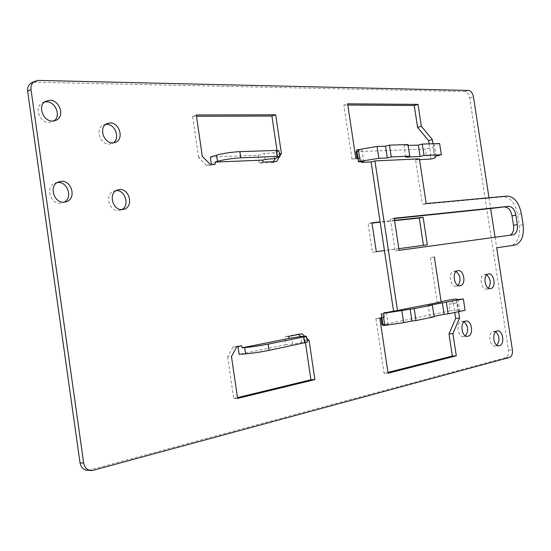 <?xml version="1.0" encoding="UTF-8"?>
<svg xmlns="http://www.w3.org/2000/svg" width="551" height="551" viewBox="0 0 551 551"><rect width="100%" height="100%" fill="white"/><g stroke="black" fill="none" stroke-linecap="round" stroke-linejoin="round"><path stroke-width="0.41" stroke-dasharray="2.75 2.07" d="M426.205 203.553L422.335 204.331L503.256 196.824C510.405 197.327 515.178 203.195 517.575 214.429L519.262 225.325C520.371 236.234 517.761 242.984 511.438 245.581L510.798 245.705M419.414 158.86L415.571 159.804L422.335 204.331M430.868 159.074L430.221 154.865L426.412 155.795L425.393 149.087L356.008 151.663M434.705 158.151L433.031 147.165L425.393 149.087M436.082 156.05L434.374 144.858L433.031 147.165M439.629 143.529L434.374 144.858M405.77 157.138L404.014 145.567L408.112 145.436M407.974 144.541L404.014 145.567M363.75 161.815L361.986 150.072L356.69 149.941M356.965 158.027L357.089 158.846L360.912 157.855L357.895 157.985M361.504 161.822L360.912 157.855M356.91 151.422L361.986 150.072M88.497 470.32L505.57 357.668C507.884 356.635 508.862 354.135 508.497 350.174L469.714 97.968C468.887 94.125 467.207 91.983 464.679 91.542L33.397 82.195M357.089 158.846L351.951 159.074L355.767 158.082M351.951 159.074L343.838 105.007L347.619 103.815M343.838 105.007L347.798 105.034M429.071 143.866L430.861 155.602L434.67 154.673L430.221 154.865M433.003 143.742L434.67 154.673M426.412 155.795L430.861 155.602M215.248 164.15L211.522 165.245L211.384 164.315M211.522 165.245L206.535 165.465L210.255 164.363M206.535 165.465L198.615 157.503L202.32 156.36M198.615 157.503L192.609 116.289L196.287 114.973M192.609 116.289L196.48 116.275M277.008 150.423L277.621 154.569L279.46 154.046M277.621 154.569L275.328 158.385M273.372 161.636L272.828 162.552L276.609 161.498M279.784 156.202L279.15 157.255M272.828 162.552L259.239 163.144L263.013 162.084M265.258 159.397L264.384 153.467L258.082 155.299L210.33 157.069M259.239 163.144L258.082 155.299M278.985 150.822L273.689 152.703L264.384 153.467M274.563 158.605L273.689 152.703M434.333 256.993L430.421 257.579L434.333 257.007M430.421 257.579L437.225 302.368L441.165 301.941M381.003 318.017L380.941 317.638L384.873 317.245L384.219 312.934M382.959 324.808L388.193 324.319L386.409 312.465M388.193 324.319L383.069 325.538M434.112 316.791L430.042 317.183L428.272 305.509M430.042 317.183L434.043 316.35M465.099 310.316L459.692 310.854L457.971 299.565M459.692 310.854L457.874 310.089L456.18 299.007M457.874 310.089L450.022 310.874L448.989 304.104L452.901 303.691L452.254 299.441M384.873 317.245L381.912 317.837M380.941 317.638L375.892 318.643L379.818 318.251M375.892 318.643L384.109 373.385L388.076 373.199M384.109 373.385L387.952 372.407M448.989 304.104L457.261 302.823L458.611 311.673M453.356 303.236L454.761 312.479M457.261 302.823L452.901 303.691M237.984 346.517L237.915 346.09L241.779 345.759M237.915 346.09L233.011 347.068L236.868 346.737M233.011 347.068L227.625 356.724L231.475 356.442M227.625 356.724L233.707 398.518L237.591 398.414M233.707 398.518L237.474 397.608M305.461 342.798L305.158 340.738L307.065 340.58M306.707 338.156L304.627 336.172M298.539 334.45L298.174 334.106L302.079 333.748M305.158 340.738L300.729 336.53M298.174 334.106L284.826 336.757L288.724 336.406M307.3 342.178L301.741 342.467L292.519 344.155L285.99 344.692L284.826 336.757M292.519 344.155L291.631 338.169M450.022 310.874L382.036 324.89M285.99 344.692L239.127 354.355M301.741 342.467L300.86 336.503M399.082 250.34L395.17 250.974L394.902 249.197L390.349 218.995L394.234 218.244M423.437 245.36L372.421 252.33L368.089 223.492L371.953 222.749M372.421 252.33L376.305 251.69M488.985 197.754L490.645 208.54M495.067 237.281L496.678 247.792M423.45 245.47L427.321 244.837M513.057 234.829L395.17 250.974M509.214 235.442L509.985 235.249M394.557 220.352L380.121 221.881M398.834 248.666L384.446 250.602M394.289 218.589L390.349 218.995M415.571 159.804L419.525 159.611M394.606 220.675L380.169 222.211M372.001 223.079L368.089 223.492M437.225 302.368L441.117 301.611M57.738 182.464L54.632 183.228C45.154 187.016 50.465 204.531 60.679 203.271L64.24 202.21M44.665 101.942L42.193 102.858C33.811 107.059 39.617 123.114 49.253 122.501L54.005 120.944M106.46 124.285L103.223 125.063C94.93 128.679 100.124 144.92 109.305 144.155L113.299 142.847M116.137 190.598L113.499 191.183C104.414 194.434 109.188 211.846 118.802 210.558L121.929 209.6M464.114 321.839L461.697 321.44C455.532 322.39 457.729 338.052 463.825 336.578L465.416 335.828M456.152 271.547L453.824 271.237C447.694 272.27 450.27 287.753 456.331 286.251L458.012 285.418M495.721 331.785L493.262 331.316C487.532 332.281 489.577 347.344 495.266 346.014L496.885 345.215M486.691 274.873L484.405 274.488C478.599 275.404 481.064 290.535 486.781 289.061L488.427 288.18M507.078 196.087L503.256 196.824M358.797 161.829L357.02 150.003M464.679 91.542L468.426 90.44M35.002 82.065L38.377 80.418M277.966 157.641L277.091 151.725M383.379 325.434L381.588 313.505M89.779 470.086L93.456 470.313M505.57 357.668L509.482 357.447M305.261 342.178L304.379 336.193M469.714 97.968L473.461 96.893M508.497 350.174L512.396 349.933M523.092 224.691L519.262 225.325M521.398 213.754L517.575 214.429M512.492 234.905L509.599 235.367M515.288 244.995L511.438 245.581M92.169 470.554L89.847 470.402M461.786 321.419L465.698 321.068M463.825 336.578L467.117 336.324M53.096 121.523L55.072 120.69M42.193 102.858L45.588 101.308M456.448 286.231L459.734 285.831M453.824 271.237L457.709 270.713M112.28 143.446L114.477 142.654M103.223 125.063L106.763 123.686M493.427 331.282L497.333 330.972M495.266 346.014L498.621 345.794M120.979 210.055L122.983 209.511M113.499 191.183L117.094 190.109M486.843 289.048L490.176 288.662M484.405 274.488L488.269 273.985M63.461 202.596L65.108 202.1M54.632 183.228L58.096 182.071"/><path stroke-width="0.83" d="M384.219 312.934L397.478 310.461L374.942 160.94L419.414 158.86L426.205 203.553L507.078 196.087C514.221 196.597 518.994 202.486 521.398 213.754L523.092 224.691C524.208 235.628 521.604 242.399 515.288 244.995L496.678 247.792L512.396 349.933C512.767 353.907 511.796 356.414 509.482 357.447L92.169 470.554C87.588 470.588 84.758 468.081 83.676 463.047L31.008 89.565C30.622 85.942 31.751 83.235 34.396 81.458L38.377 80.418L468.426 90.44C470.947 90.881 472.627 93.036 473.461 96.893L488.985 197.754M361.504 161.822L361.587 162.366L363.75 161.815L358.467 161.774L360.127 161.326L378.861 158.33L387.298 157.958L391.265 156.952L409.737 156.147L405.77 157.138L420.076 156.498L424.036 155.527L441.351 154.769L436.082 156.05L434.705 158.151L430.868 159.074L419.525 159.611M441.351 154.769L439.629 143.529L422.293 144.086L424.036 155.527M420.076 156.498L418.34 145.099L422.293 144.086M408.112 145.436L418.34 145.099M409.737 156.147L407.974 144.541L389.481 145.133L391.265 156.952M387.298 157.958L385.514 146.173L389.481 145.133M378.861 158.33L377.07 146.456L385.514 146.173M358.467 161.767L356.69 149.941L377.07 146.456M356.965 158.027L356.008 151.663L356.91 151.422M357.895 157.985L355.767 158.082L347.619 103.815L418.023 104.387L421.363 126.324L432.37 139.589L433.003 143.742M347.798 105.034L414.242 105.496L418.023 104.387M414.242 105.496L417.568 127.364L421.363 126.324M417.568 127.364L428.568 140.574L432.37 139.589M428.568 140.574L429.071 143.866M196.48 116.275L271.918 116.041L275.672 114.808L196.287 114.973L202.32 156.36L210.255 164.363L215.248 164.15L214.952 162.097L262.724 160.114L265.258 159.397L274.563 158.605L279.86 156.711L277.057 156.422L276.168 150.437L278.985 150.822M214.952 162.097L217.452 161.353C224.402 159.501 232.178 158.323 240.766 157.827L277.057 156.422M211.384 164.315L210.33 157.069L216.55 155.175C223.492 153.288 231.262 152.11 239.864 151.649L276.168 150.437M271.918 116.041L277.008 150.423M279.46 154.046L281.403 153.495L279.784 156.202M275.672 114.808L281.403 153.495M275.328 158.385L273.372 161.636M279.15 157.255L276.609 161.498L263.013 162.084L262.724 160.114M496.678 247.792L514.648 245.126M434.333 256.993L441.165 301.941L397.478 310.461M382.959 324.808L382.036 324.89L381.003 318.017M384.185 312.699L386.409 312.465L382.986 313.423L414.2 308.636L432.335 305.075L428.272 305.509L463.363 298.973L457.971 299.565L456.18 299.007L452.254 299.441L441.117 301.611M381.278 313.595L383.069 325.538L384.791 325.393L403.656 322.679L401.844 310.695M403.656 322.679L411.928 320.957L410.13 309.07M411.928 320.957L416.005 320.572L414.2 308.636M416.005 320.572L434.112 316.791L432.335 305.075M434.043 316.35L444.065 314.263L442.315 302.754M444.065 314.263L448.128 313.863L446.372 302.313M448.128 313.863L465.099 310.316L463.363 298.973M381.912 317.837L379.818 318.251L388.076 373.199L456.304 355.829L452.357 356.063L387.952 372.407M452.357 356.063L448.989 333.913L452.915 333.596L456.304 355.829M452.915 333.596L459.582 318.044L455.67 318.409L448.989 333.913M458.611 311.673L459.582 318.044M454.761 312.479L455.67 318.409M242.082 347.839L289.013 338.397L300.86 336.503L306.418 336.193L303.753 336.923L268.123 344.134C259.652 345.773 251.835 346.937 244.672 347.619L242.082 347.839L241.779 345.759L236.868 346.737L231.475 356.442L237.591 398.414L314.876 379.605L310.936 379.777L237.474 397.608M307.3 342.178L269.046 350.381C260.575 352.055 252.757 353.219 245.588 353.866L239.127 354.355L237.984 346.517M307.065 340.58L309.077 340.408L314.876 379.605M305.461 342.798L310.936 379.777M309.077 340.408L306.707 338.156M304.627 336.172L302.079 333.748L288.724 336.406L289.013 338.397M300.729 336.53L298.539 334.45M508.663 206.356C512.237 206.57 514.641 209.511 515.86 215.186L517.313 224.615C517.871 230.07 516.583 233.452 513.449 234.754L399.082 250.34L394.234 218.244L508.663 206.356L490.645 208.54L495.067 237.281M89.847 470.402L88.497 470.32C83.924 470.347 81.1 467.861 80.026 462.847L27.646 91.184L31.008 89.565M393.524 310.881L384.446 250.602L376.305 251.69L371.953 222.749L380.121 221.881L371.092 161.911L374.942 160.94M423.437 245.36L419.29 218.051L423.147 217.321L427.321 244.837L398.834 248.666M509.985 235.249C512.864 233.727 514.035 230.394 513.484 225.263L512.031 215.861C510.811 210.206 508.415 207.272 504.833 207.059M384.446 250.602L380.121 221.881M423.147 217.321L394.557 220.352M490.645 208.54L394.289 218.589M361.587 162.366L371.092 161.911M419.29 218.051L394.606 220.675M380.169 222.211L372.001 223.079M33.397 82.195L31.028 83.105C28.397 84.882 27.268 87.575 27.646 91.184M61.202 181.307L58.096 182.071C48.598 185.866 53.922 203.477 64.164 202.21L66.953 201.535C76.568 197.926 71.568 180.267 61.202 181.307M49.735 100.248L45.588 101.308C37.192 105.523 43.019 121.668 52.676 121.055L56.526 120.084C65.032 116.034 59.515 99.848 49.735 100.248M110 122.907L106.763 123.686C98.457 127.309 103.664 143.625 112.859 142.874L115.841 142.165C124.237 138.687 119.298 122.35 110 122.907M119.546 189.537L117.094 190.109C107.989 193.373 112.783 210.861 122.412 209.58L124.595 209.077C133.783 205.971 129.271 188.463 119.546 189.537M465.609 321.088C459.451 322.039 461.655 337.756 467.744 336.275L467.923 336.241C474.067 335.153 471.773 319.546 465.698 321.068L465.609 321.088M457.915 270.672L457.709 270.713C451.579 271.739 454.169 287.285 460.216 285.783L460.333 285.755C466.47 284.771 463.983 269.294 457.915 270.672M497.167 331.006C491.437 331.977 493.489 347.089 499.178 345.759L499.42 345.704C505.136 344.609 503.001 329.601 497.333 330.972L497.167 331.006M488.406 273.957L488.269 273.985C482.469 274.908 484.942 290.088 490.659 288.607L490.714 288.6C496.527 287.712 494.137 272.6 488.406 273.957M64.24 202.21C72.966 197.85 67.594 181.458 57.738 182.464M54.005 120.944C61.361 116.089 55.506 101.405 46.325 101.79L44.665 101.942M113.299 142.847C120.455 138.377 115.097 123.755 106.46 124.285M121.929 209.6C129.981 205.551 125.194 189.799 116.137 190.598M465.416 335.828C468.846 330.841 468.405 326.178 464.114 321.839M458.012 285.418C461.242 280.294 460.622 275.672 456.152 271.547M496.885 345.215C499.984 340.484 499.599 336.007 495.721 331.785M488.427 288.18C491.334 283.317 490.755 278.875 486.691 274.873M360.127 161.326L358.35 149.473M217.452 161.353L216.55 155.175M240.766 157.827L239.864 151.649M384.791 325.393L382.986 313.423M245.588 353.866L244.672 347.619M304.648 342.97L303.753 336.923M269.046 350.381L268.123 344.134M80.026 462.847L83.676 463.047M517.313 224.615L513.484 225.263M515.86 215.186L512.031 215.861M279.86 156.711L278.978 150.76M307.306 342.205L306.418 336.193M31.028 83.105L34.396 81.458M513.449 234.754L512.492 234.905M467.117 336.324L467.744 336.275M55.072 120.69L56.526 120.084M459.734 285.831L460.333 285.755M114.477 142.654L115.841 142.165M498.621 345.794L499.178 345.759M122.983 209.511L124.595 209.077M490.176 288.662L490.714 288.6M65.108 202.1L66.953 201.535"/></g></svg>

